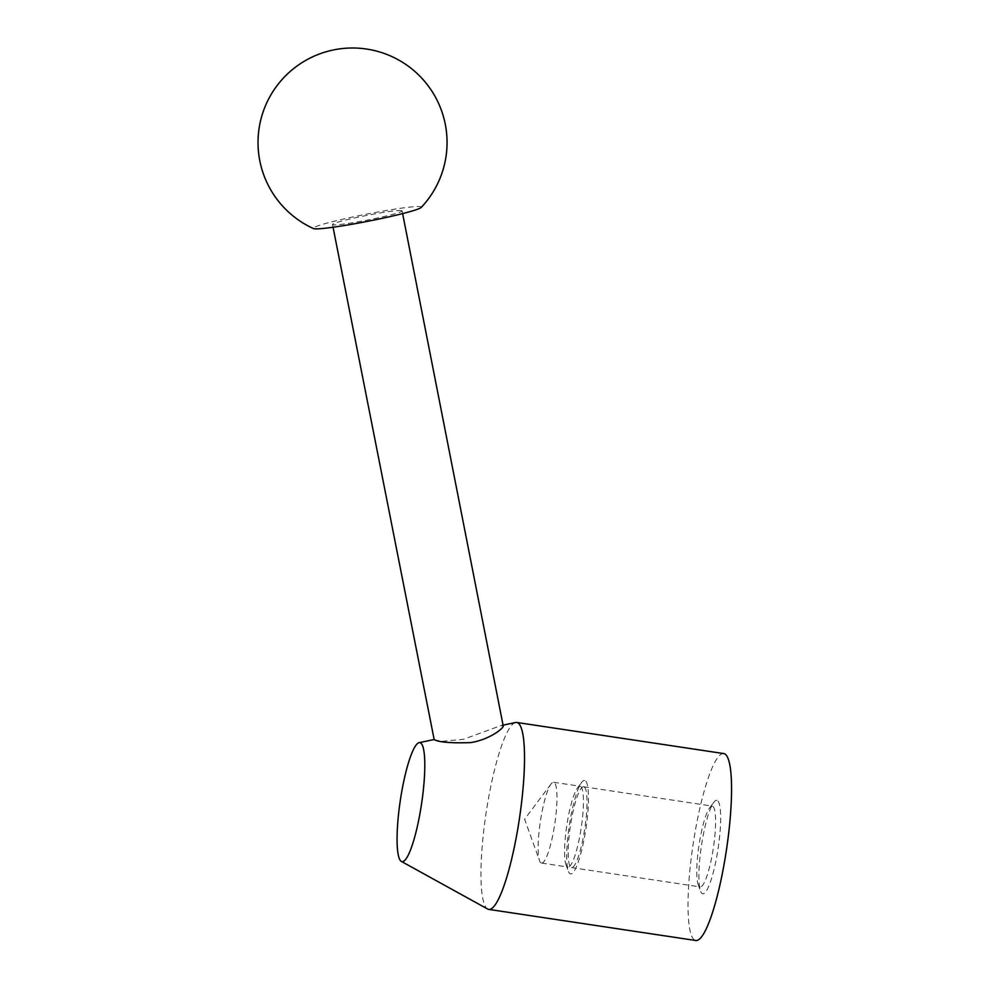 <?xml version="1.0" encoding="UTF-8"?>
<svg xmlns="http://www.w3.org/2000/svg" width="990" height="990" viewBox="0 0 990 990"><rect width="100%" height="100%" fill="white"/><g stroke="black" fill="none" stroke-linecap="round" stroke-linejoin="round"><path stroke-width="0.74" stroke-dasharray="4.95 3.71" d="M515.654 722.502A94.508 16.904 -81.5 0 0 486.028 813.421A94.508 16.904 -81.5 0 0 487.625 909.018M433.682 739.641L442.419 741.287L463.543 739.283L500.977 725.571L503.217 725.918M723.74 753.576A94.508 16.904 -81.5 0 0 693.074 844.532A94.508 16.904 -81.5 0 0 695.648 940.488M541.468 863.07A40.862 7.301 -81.5 0 0 541.505 863.07A40.862 7.301 -81.5 0 0 554.784 823.853A40.862 7.301 -81.5 0 0 553.682 782.261A40.862 7.301 -81.5 0 0 553.645 782.261A40.862 7.301 -81.5 0 0 551.059 783.969A40.862 7.301 -81.5 0 0 540.342 821.576A40.862 7.301 -81.5 0 0 539.538 860.681A40.862 7.301 -81.5 0 0 541.468 863.07M580.115 786.233A40.862 7.301 -81.5 0 0 580.078 786.233A40.862 7.301 -81.5 0 0 577.504 787.941A40.862 7.301 -81.5 0 0 566.787 825.549A40.862 7.301 -81.5 0 0 565.971 864.654A40.862 7.301 -81.5 0 0 567.901 867.042A40.862 7.301 -81.5 0 0 567.938 867.042A40.862 7.301 -81.5 0 0 581.217 827.826A40.862 7.301 -81.5 0 0 580.115 786.233M584.669 780.454A47.26 8.452 -81.5 0 0 581.637 782.422A47.26 8.452 -81.5 0 0 569.25 825.92A47.26 8.452 -81.5 0 0 568.31 871.138A47.26 8.452 -81.5 0 0 570.537 873.898A47.26 8.452 -81.5 0 0 585.919 828.679A47.26 8.452 -81.5 0 0 584.669 780.454M712.305 806.107A40.862 7.301 -81.5 0 0 712.268 806.095A40.862 7.301 -81.5 0 0 709.682 807.803A40.862 7.301 -81.5 0 0 698.965 845.41A40.862 7.301 -81.5 0 0 698.148 884.515A40.862 7.301 -81.5 0 0 700.079 886.904A40.862 7.301 -81.5 0 0 700.116 886.904A40.862 7.301 -81.5 0 0 713.394 847.688A40.862 7.301 -81.5 0 0 712.305 806.107M583.716 786.778A40.862 7.301 -81.5 0 0 583.667 786.765A40.862 7.301 -81.5 0 0 570.389 825.982A40.862 7.301 -81.5 0 0 571.49 867.574A40.862 7.301 -81.5 0 0 571.527 867.587A40.862 7.301 -81.5 0 0 584.805 828.37A40.862 7.301 -81.5 0 0 583.716 786.778M716.847 800.316A47.26 8.452 -81.5 0 0 713.815 802.296A47.26 8.452 -81.5 0 0 701.427 845.782A47.26 8.452 -81.5 0 0 700.487 891A47.26 8.452 -81.5 0 0 702.714 893.76A47.26 8.452 -81.5 0 0 718.096 848.541A47.26 8.452 -81.5 0 0 716.847 800.316M421.208 207.454A55.094 3.638 -11.1 0 0 420.49 206.625A55.094 3.638 -11.1 0 0 359.605 215.535A55.094 3.638 -11.1 0 0 313.533 228.591M401.519 210.573A35.442 2.339 -11.1 0 0 363.949 215.981A35.442 2.339 -11.1 0 0 332.529 224.52A35.442 2.339 -11.1 0 0 333.086 224.804A35.442 2.339 -11.1 0 0 370.668 219.409A35.442 2.339 -11.1 0 0 402.089 210.87A35.442 2.339 -11.1 0 0 401.519 210.573M500.977 725.571L503.068 725.138M553.645 782.261L580.078 786.233M565.971 864.654L568.31 871.138M577.504 787.941L581.637 782.422M583.667 786.765L712.268 806.095M698.148 884.515L700.487 891M709.682 807.803L713.815 802.296M333.061 227.254L332.529 224.52M402.621 213.593L402.089 210.87M571.527 867.587L700.116 886.904M541.505 863.07L567.938 867.042M551.059 783.969L524.613 819.213L539.538 860.681"/><path stroke-width="1.49" d="M401.309 861.387A60.167 10.754 -81.5 0 0 401.94 861.622A60.167 10.754 -81.5 0 0 421.53 804.041A60.167 10.754 -81.5 0 0 419.933 742.649A60.167 10.754 -81.5 0 0 419.154 742.661A60.167 10.754 -81.5 0 0 400.294 800.526A60.167 10.754 -81.5 0 0 401.309 861.387L487.625 909.018A94.508 16.904 -81.5 0 0 488.614 909.377A94.508 16.904 -81.5 0 0 488.701 909.389A94.508 16.904 -81.5 0 0 519.416 818.68A94.508 16.904 -81.5 0 0 516.879 722.477A94.508 16.904 -81.5 0 0 516.792 722.465A94.508 16.904 -81.5 0 0 515.654 722.502L503.068 725.138M502.623 725.447C506.756 725.633 491.671 739.27 470.733 742.599C451.527 743.255 439.337 742.29 434.189 739.679L333.061 227.254M695.648 940.488A94.508 16.904 -81.5 0 0 695.735 940.5A94.508 16.904 -81.5 0 0 726.462 849.791A94.508 16.904 -81.5 0 0 723.913 753.6A94.508 16.904 -81.5 0 0 723.826 753.588A94.508 16.904 -81.5 0 0 723.74 753.576M313.533 228.591A55.094 3.638 -11.1 0 0 314.115 228.752A55.094 3.638 -11.1 0 0 370.037 220.857A55.094 3.638 -11.1 0 0 421.208 207.454A94.508 94.508 0 0 0 369.32 49.5A94.508 94.508 0 0 0 313.533 228.591M419.154 742.661L433.694 739.617M516.792 722.465L723.826 753.588M503.217 725.918L402.621 213.593M488.701 909.389L695.735 940.5"/></g></svg>
